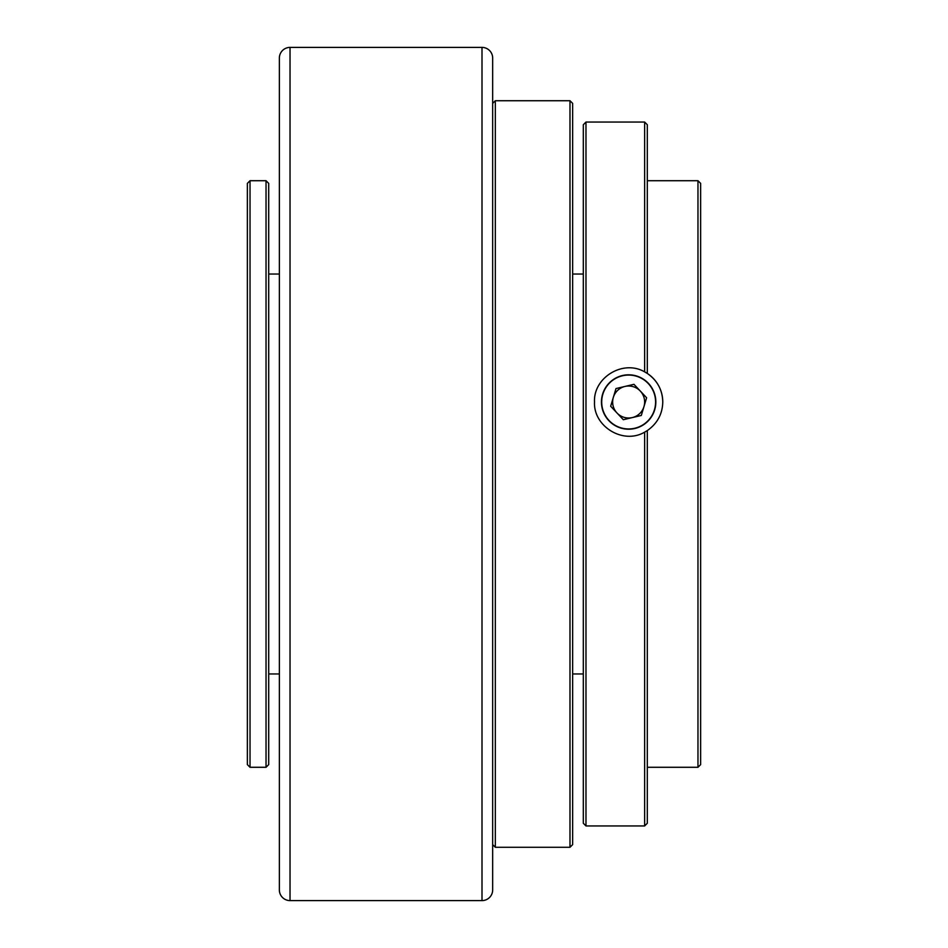 <?xml version="1.0" encoding="UTF-8"?>
<svg xmlns="http://www.w3.org/2000/svg" width="948" height="948" viewBox="0 0 948 948"><rect width="100%" height="100%" fill="white"/><g stroke="black" fill="none" stroke-linecap="round" stroke-linejoin="round"><path stroke-width="1.42" d="M601.447 402.011A27.196 27.196 0 0 0 628.643 429.207A27.196 27.196 0 0 0 655.838 402.011A27.196 27.196 0 0 0 628.643 374.816A27.196 27.196 0 0 0 601.447 402.011M647.306 430.582C657.343 423.519 662.498 413.992 662.77 402.011C662.474 389.948 657.32 380.421 647.306 373.441L644.64 371.865C622.907 359.209 593.223 377.754 594.514 402.011C593.247 426.292 623.061 444.885 644.64 432.158L647.306 430.582L647.306 823.279L644.64 825.945L644.64 432.158M700.631 183.379L700.631 764.621L697.965 767.288L697.965 180.713L700.631 183.379M585.983 825.945L583.316 823.279L583.316 124.721L585.983 122.055L585.983 825.945L644.64 825.945M585.983 122.055L644.64 122.055L644.64 371.865A34.128 34.128 0 0 1 662.77 402.011M572.651 103.391L572.651 844.609L569.985 847.275L569.985 100.725L572.651 103.391M492.664 103.391L495.33 100.725L495.33 847.275L569.985 847.275M268.699 183.379L268.699 764.621L266.033 767.288L266.033 180.713L268.699 183.379M250.035 767.288L247.369 764.621L247.369 183.379L250.035 180.713L250.035 767.288L266.033 767.288M644.64 122.055L647.306 124.721L647.306 373.441M613.32 397.402A15.998 15.998 0 0 0 632.316 417.582A15.998 15.998 0 0 0 640.291 391.05A15.998 15.998 0 0 0 613.32 397.402M602.418 408.197A26.947 26.947 0 0 0 634.828 428.235A26.947 26.947 0 0 0 654.867 395.826A26.947 26.947 0 0 0 622.457 375.787A26.947 26.947 0 0 0 602.418 408.197M610.666 406.254L623.322 419.703L641.298 415.461L646.619 397.769L633.963 384.319L615.987 388.561L610.666 406.254M481.999 47.4A10.665 10.665 0 0 1 492.664 58.065L492.664 889.935A10.665 10.665 0 0 1 481.999 900.6L290.029 900.6A10.665 10.665 0 0 1 279.364 889.935L279.364 58.065A10.665 10.665 0 0 1 290.029 47.4L481.999 47.4L481.999 900.6M290.029 47.4L290.029 900.6M647.306 180.713L697.965 180.713M572.651 274.031L583.316 274.031M495.33 100.725L569.985 100.725M268.699 274.031L279.364 274.031M250.035 180.713L266.033 180.713M268.699 673.969L279.364 673.969M492.664 844.609L495.33 847.275M572.651 673.969L583.316 673.969M647.306 767.288L697.965 767.288"/></g></svg>
